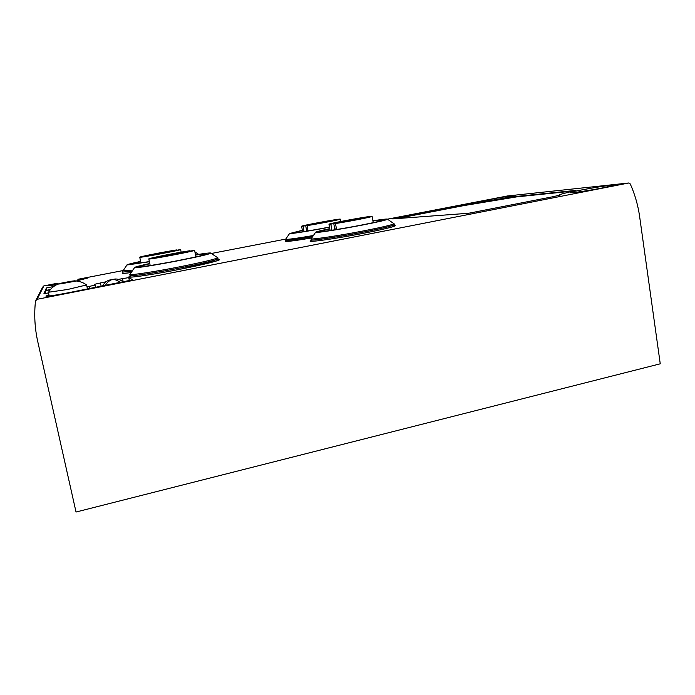 <?xml version="1.0" encoding="UTF-8"?>
<svg xmlns="http://www.w3.org/2000/svg" width="695" height="695" viewBox="0 0 695 695"><rect width="100%" height="100%" fill="white"/><g stroke="black" fill="none" stroke-linecap="round" stroke-linejoin="round"><path stroke-width="1.04" d="M48.52 292.873L43.907 293.777L45.166 290.814L50.205 289.832M559.405 194.617L560.856 194.817L553.767 196.555L468.682 213.252L392.675 218.908L463.565 205.181L516.611 196.416L575.608 190.43L559.405 194.617L559.701 195.252M505.56 197.84C494.432 200.012 479.793 202.271 480.254 201.75C479.359 201.116 515.951 194.635 515.438 195.53L505.56 197.84M603.547 187.728C589.673 190.482 569.509 193.462 570.187 192.68C569.023 191.724 614.562 183.897 614.033 185.157L603.547 187.728M387.671 219.134L507.367 195.981L628.697 183.002L630.226 183.871C634.882 194.27 638.027 205.199 639.643 216.658L660.25 363.806L76.033 512.024L37.739 341.523C34.767 328.17 34.012 314.661 35.488 300.996L37.096 299.302L628.697 183.002M76.207 280.997L87.648 278.078L77.875 279.303L123.215 270.529M211.376 253.475L285.662 239.106M56.634 284.733L47.521 285.853L57.372 283.273L57.555 284.073M36.114 299.788L42.656 287.165L43.881 285.88L57.372 283.273M118.463 279.338L128.74 277.609L132.771 279.807L68.319 292.769C54.775 295.358 47.295 296.47 45.879 296.096L48.971 294.932M105.996 281.779L94.633 284.272L95.189 285.054L87.014 286.939M80.768 281.909L80.524 281.31L80.646 281.875M50.448 289.537L45.279 290.545L46.391 287.939L53.663 286.522M79.43 281.527L80.524 281.31M60.943 283.76L57.311 284.203L61.812 283.03L70.655 281.319L75.138 280.745L71.62 281.675L61.751 283.647L76.433 281.015C80.168 281.388 83.539 282.709 86.554 284.959L67.624 289.485L48.563 292.23M75.182 280.945L74.704 280.945M60.934 283.725L57.311 284.203L61.812 283.03L75.138 280.745M77.875 279.303L78.144 280.58M149.373 261.615L130.695 264.204L140.642 261.563M149.399 261.763L126.95 264.995C126.542 264.656 131.094 263.457 140.616 261.407M132.867 270.112L123.076 270.737M329.482 227.074C311.786 230.497 292.473 233.537 293.047 232.834L302.386 230.419M329.5 227.204C310.526 230.853 290.18 234.067 289.546 233.555L302.36 230.28M313.393 235.518C296.774 238.35 287.513 239.619 285.628 239.315L285.836 239.011M195.538 255.03L206.832 253.849C205.616 254.796 195.599 257.115 176.773 260.834C157.096 264.665 138.218 267.575 138.679 266.758L149.799 263.692M195.504 254.848C206.172 253.145 211.323 252.589 210.95 253.189C208.457 254.405 197.232 256.976 177.268 260.912C156.166 265.021 135.56 268.253 134.509 267.671C133.944 267.245 139.026 265.855 149.764 263.501M217.248 257.454L217.726 257.784C215.05 259.287 202.184 262.336 179.145 266.932C154.75 271.719 130.964 275.342 129.904 274.499L130.234 274.012M372.928 220.967L383.683 219.889C383.014 220.558 375.526 222.304 361.209 225.119C341.202 229.02 318.71 232.478 319.396 231.6L329.795 228.829M372.902 220.793C383.041 219.229 387.94 218.725 387.619 219.273C385.96 220.15 377.576 222.079 362.46 225.041C340.88 229.246 316.329 233.068 315.513 232.408C315.017 232.017 319.769 230.766 329.769 228.655M393.57 223.451L393.987 223.747C392.206 224.85 382.606 227.126 365.17 230.584C340.229 235.492 311.907 239.766 311.125 238.828L311.421 238.411M175.036 250.452L150.719 254.718L154.811 254.24L145.012 256.49L180.622 249.522C182.021 250 138.783 258.14 139.738 257.219C138.904 256.829 166.296 251.434 176.695 249.922L175.001 250.296M151.84 255.282L159.598 253.805L151.84 255.282M144.499 256.194L152.144 254.744L144.499 256.194M160.901 252.893L168.442 251.468L160.901 252.893M168.433 251.946L176.078 250.495L168.433 251.946M188.189 251.338L166.044 255.048L154.829 258.123L177.738 254.075L182.976 253.006L177.972 253.562L182.021 252.589L194.583 250.287C196.207 250.912 147.748 260.06 148.817 258.914C147.905 258.401 178.207 252.381 189.996 250.721L188.145 251.147M162.517 256.768L171.213 255.108L162.517 256.768M154.09 257.758L162.647 256.134L154.09 257.758M172.36 254.057L180.778 252.45L172.36 254.057M181.004 253.006L189.561 251.382L181.004 253.006M308.033 230.922L307.051 225.614L315.252 223.912L309.683 224.398L336.015 219.716L326.65 221.696L332.479 220.923L315.252 223.912M304.054 231.565L303.055 226.17L305.704 225.675L306.608 230.566L307.928 230.34M315.087 224.111L322.298 222.765L315.087 224.111M307.051 225.614C318.18 223.92 341.245 219.429 340.255 219.151C340.889 218.343 300.727 225.71 301.613 226.24L303.055 226.17M305.6 225.458L312.715 224.12L305.6 225.458M319.717 222.609L326.754 221.288L319.717 222.609M329.326 221.236L336.45 219.907L329.326 221.236M312.585 224.45L305.704 225.675M312.559 224.294L315.243 223.66M336.571 229.515L335.494 223.538L363.876 218.291L356.978 219.186L363.885 217.465L341.897 221.366L337.562 222.252L344.103 221.401L330.829 224.181L331.932 230.254M336.45 228.803L334.764 229.081L333.774 223.625M344.442 221.861L352.478 220.358L344.442 221.861M335.494 223.538C348.134 221.653 373.215 216.736 372.12 216.371C372.772 215.389 327.979 223.564 328.97 224.25L330.829 224.181M333.365 223.399L341.28 221.913L333.365 223.399M348.794 220.246L356.605 218.786L348.794 220.246M360.01 218.673L367.942 217.196L360.01 218.673M155.445 254.405L155.315 253.797M166.201 255.821L166.044 255.048M307.92 230.297L306.608 230.566M336.432 228.733L334.764 229.081M573.818 190.482L573.896 190.995L516.68 196.876L463.643 205.624L396.584 218.612M45.166 290.814L45.748 293.42M46.391 287.939L46.904 290.232M394.517 225.38C397.922 225.823 388.392 228.299 365.918 232.825C335.615 238.819 303.611 243.233 311.195 240.54M218.308 259.443C224.433 259.391 206.241 264.152 179.762 269.321C149.677 275.263 122.989 278.912 130.017 276.28M312.585 236.7C295.688 239.549 286.74 240.722 285.732 240.209L285.602 241.261C287.409 241.704 296.131 240.592 311.76 237.916C291.752 241.243 283.056 242.242 285.68 240.913M131.225 272.553C123.449 273.613 120.695 273.674 122.946 272.744M43.881 285.88L37.096 299.302M128.74 277.609L129.392 280.737M122.511 278.547L123.145 281.562M100.401 282.874L101.14 286.314M95.189 285.063L95.693 287.391L95.189 285.054M89.229 286.505L89.672 288.573M64.105 283.169L63.983 282.622M68.614 282.309L68.492 281.753M132.067 271.293L122.972 272.023L122.867 273.118C122.833 273.178 121.825 273.769 131.233 272.536M179.388 268.105C153.856 273.135 129.418 276.766 130.026 275.533L129.956 276.749L131.433 277.036C133.075 277.34 157.496 273.795 179.753 269.312L215.98 261.103L218.551 259.852L218.022 258.766C216.571 260.13 203.687 263.24 179.388 268.105M365.37 231.704C339.403 236.83 310.3 241.13 311.23 239.818L311.125 240.974C311.786 242.32 341.002 237.664 365.891 232.825C384.517 229.228 395.264 226.17 393.717 226.431L394.734 225.753L394.239 224.711C393.457 225.701 383.831 228.03 365.37 231.704M170.232 255.082L170.127 254.561M326.624 221.992L326.528 221.47M356.648 219.594L356.535 218.968M347.283 221.097L347.196 220.619M516.611 196.416L516.68 196.876M502.859 198.631L502.928 199.083M476.822 202.94L476.9 203.392M463.565 205.181L463.643 205.624M57.789 284.22L56.217 284.941C52.907 286.688 50.318 289.181 48.45 292.421M48.407 292.378L49.215 296.001M86.58 284.907L87.466 289.007M71.429 281.744L71.35 281.293M61.212 283.734L61.117 283.282M102.347 286.079C107.082 278.86 111.087 280.172 112.147 279.572C113.146 279.772 116.317 277.088 123.562 281.909M105.293 285.497C106.804 282.674 109.063 280.693 112.051 279.555C113.945 279.069 116.812 280.042 120.643 282.483M122.763 271.007L122.972 272.023M126.95 264.995L122.85 271.085M195.26 252.077L198.64 254.353M285.549 239.245L285.732 240.209M289.546 233.555L285.628 239.315M129.783 274.395L130.026 275.533M217.796 257.645L218.022 258.766M134.509 267.671L129.904 274.499M210.95 253.189L217.726 257.784M311.03 238.741L311.23 239.818M394.048 223.625L394.239 224.711M315.513 232.408L311.125 238.828M387.619 219.273L393.987 223.747M181.152 252.155L180.622 249.522M140.946 263.031L139.738 257.219M195.912 256.881L194.583 250.287M150.19 265.542L148.817 258.914M340.68 221.514L340.255 219.151M302.638 231.783L301.613 226.24M373.232 222.669L372.12 216.371M330.108 230.532L328.97 224.25M178.068 254.005L177.972 253.562"/></g></svg>
